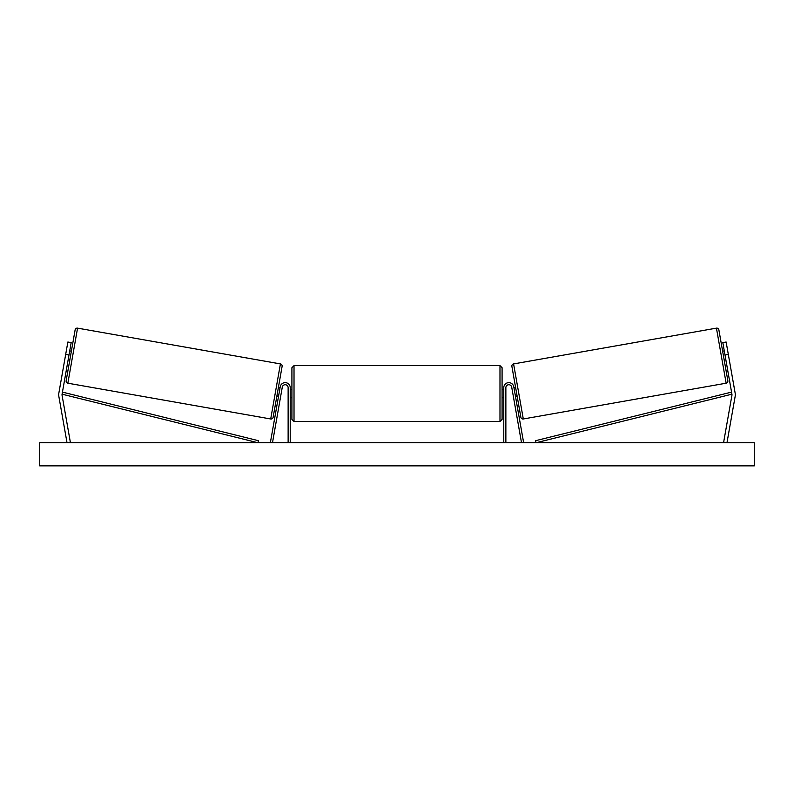 <?xml version="1.0" encoding="UTF-8"?>
<svg xmlns="http://www.w3.org/2000/svg" width="794" height="794" viewBox="0 0 794 794"><rect width="100%" height="100%" fill="white"/><g stroke="black" fill="none" stroke-linecap="round" stroke-linejoin="round"><path stroke-width="1.19" d="M290.227 442.734L290.227 387.671A5.042 5.042 0 0 0 280.222 386.797L270.417 442.367L272.491 442.734L282.287 387.154A2.938 2.938 0 0 1 285.443 384.743A2.938 2.938 0 0 1 288.133 387.671L288.133 442.734M71.182 342.601L62.081 394.181A3.365 3.365 0 0 0 62.081 395.352L70.338 442.149L67.024 442.734L58.766 395.938A6.729 6.729 0 0 1 58.766 393.596L67.867 342.016L71.182 342.601M68.989 355.017L65.674 354.432M725.011 355.017L731.919 394.181A3.365 3.365 0 0 1 731.919 395.352L723.662 442.149L726.976 442.734L735.234 395.938A6.729 6.729 0 0 0 735.234 393.596L726.133 342.016L722.818 342.601L725.011 355.017L728.326 354.432M503.773 442.734L503.773 387.671A5.042 5.042 0 0 1 513.778 386.797L523.583 442.367L521.509 442.734L511.713 387.154A2.938 2.938 0 0 0 508.557 384.743A2.938 2.938 0 0 0 505.867 387.671L505.867 442.734M294.018 421.505L291.914 419.411L291.914 367.701L294.018 365.597L294.018 421.505L499.982 421.505L499.982 365.597L502.086 367.701L502.086 419.411L499.982 421.505M290.227 396.553L290.227 390.549M503.773 396.553L503.773 390.549M77.564 328.14L67.857 383.204A2.104 2.104 0 0 1 66.15 380.773L75.132 329.847A2.104 2.104 0 0 1 77.564 328.14L280.411 363.91A2.104 2.104 0 0 1 282.118 366.342L273.136 417.267A2.104 2.104 0 0 1 270.704 418.974L280.411 363.91M67.857 383.204L270.704 418.974M68.254 359.156L69.912 359.444M69.713 350.879L71.371 351.166M68.463 357.975L69.505 352.06M276.898 395.948L278.555 396.236M278.763 395.055L279.806 389.139M278.357 387.671L280.014 387.958M754.3 442.734L39.7 442.734L39.7 465.86L754.3 465.86L754.3 442.734M716.436 328.14A2.104 2.104 0 0 1 718.868 329.847L727.85 380.773A2.104 2.104 0 0 1 726.143 383.204L523.296 418.974L513.589 363.91L716.436 328.14L726.143 383.204M523.296 418.974A2.104 2.104 0 0 1 520.864 417.267L511.882 366.342A2.104 2.104 0 0 1 513.589 363.91M725.746 359.156L724.088 359.444M724.287 350.879L722.629 351.166M725.537 357.975L724.495 352.06M517.102 395.948L515.445 396.236M515.643 387.671L513.986 387.958M515.237 395.055L514.194 389.139M62.081 394.181L257.921 442.734L258.427 440.7L62.587 392.147L62.081 394.181M731.919 394.181L536.079 442.734L535.573 440.7L731.413 392.147L731.919 394.181M294.018 365.597L499.982 365.597M291.914 389.348L290.227 389.348M290.227 397.754L291.914 397.754M502.086 389.348L503.773 389.348M502.086 397.754L503.773 397.754"/></g></svg>
